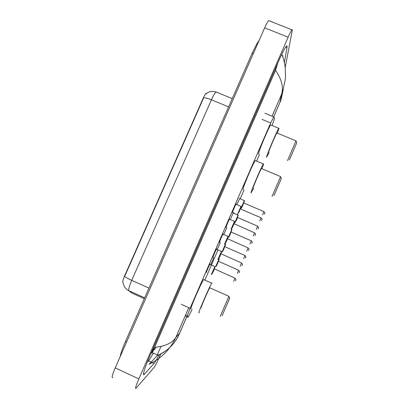 <?xml version="1.0" encoding="UTF-8"?>
<svg xmlns="http://www.w3.org/2000/svg" width="409" height="409" viewBox="0 0 409 409"><rect width="100%" height="100%" fill="white"/><g stroke="black" fill="none" stroke-linecap="round" stroke-linejoin="round"><path stroke-width="0.61" d="M232.721 212.307L232.506 212.537C232.246 212.383 235.492 204.725 236.136 203.984L236.208 204.214M226.213 227.261L225.998 227.491C225.676 227.47 228.989 219.689 229.643 218.927L229.72 219.152M219.679 242.256L219.475 242.491C219.091 242.603 222.46 234.694 223.135 233.912L223.212 234.127M212.92 257.389L212.936 257.532C212.486 257.782 215.921 249.741 216.612 248.933L216.714 248.841M206.356 272.471L206.376 272.619C205.86 273.007 209.362 264.822 210.068 263.994L210.165 263.897M236.785 204.464L239.771 198.431M230.303 219.403L233.381 212.593M223.81 234.388L226.837 227.532M217.297 249.418L220.287 242.522M210.778 264.49L213.728 257.558M272.036 125.512L274.526 118.477L273.861 116.723L270.681 122.961L190.078 308.284L187.271 315.82L188.094 317.277L192.097 309.455M206.744 93.124L206.351 93.14C205.533 93.702 204.459 95.45 203.135 98.375L124.704 275.671C123.043 279.582 122.444 281.924 122.904 282.701L123.165 282.916M205.011 279.761L217.905 250.093M233.968 213.15L234.081 212.895M240.272 198.646L244.05 189.96M256.673 160.916L259.51 154.392M233.554 212.665L233.473 212.936M154.684 349.312C154.096 349.864 154.075 349.194 154.628 347.302C154.075 349.194 154.096 349.864 154.684 349.312L154.684 349.312M160.763 354.02L160.037 355.692C157.337 361.771 155.323 365.733 153.994 367.568L136.003 388.279C134.878 389.148 135.834 386.024 138.861 378.908L288.146 37.183C289.92 33.144 291.182 30.685 291.929 29.806C292.307 29.412 292.409 29.678 292.241 30.609L285.237 67.25M112.853 377.446C111.432 378.172 112.224 374.987 115.226 367.89L264.664 27.848C266.448 23.834 267.793 21.416 268.682 20.598L269.26 20.828M284.383 62.393L286.97 47.684C287.261 45.987 287.041 45.527 286.305 46.299C284.7 48.201 281.944 53.579 278.033 62.444L150.773 353.816C144.689 367.681 141.795 377.226 144.454 374.123L154.04 363.489C155.123 362.231 156.867 359.271 159.27 354.608M147.322 362.062L148.452 360.907C149.495 359.792 151.11 357.195 153.303 353.105M150.737 353.897L152.112 352.558L154.239 349.347M151.667 351.776L152.025 351.939L154.597 347.307L275.559 70.292L277.675 63.257M281.423 55.01L282.128 54.939L282.946 56.227L282.542 56.069M161.166 346.346C158.927 350.748 157.69 353.637 157.45 355.017L157.158 355.702C167.588 351.249 175.026 343.821 179.474 333.422L179.111 334.271M154.597 347.307C165.502 346.249 172.588 342.926 175.85 337.343C170.231 349.419 161.32 358.386 149.111 364.25L157.158 355.702M282.128 54.939C283.774 59.545 284.817 63.896 285.252 67.991L285.482 76.549L285.206 79.949L282.726 91.289L281.52 94.484C283.739 87.495 281.755 79.428 275.559 70.292M273.774 116.723L281.065 99.724L283.238 89.653M156.192 347.154L154.75 349.25L156.192 347.154M216.663 91.959L216.105 91.994C214.955 92.848 213.401 95.45 211.438 99.796C207.905 98.375 205.323 97.705 203.687 97.797L124.643 276.494C125.839 277.455 128.201 278.739 131.724 280.344C129.234 286.193 128.303 289.659 128.932 290.733C125.583 289.081 123.651 286.392 123.14 282.675M229.766 298.018L222.148 315.666L229.766 298.018M220.216 316.423L228.887 296.397M210.016 287.614L209.781 287.803C208.299 289.823 199.791 309.613 201.151 307.865M199.29 312.343L199.096 312.604C197 315.385 209.577 286.126 211.739 283.186L212 282.864M191.08 308.994C188.723 311.653 201.264 282.425 203.692 279.613L203.989 279.306L204.071 279.782M281.418 178.36L273.969 195.62L281.418 178.36M272.072 196.371L280.569 176.678M261.617 168.61L261.438 168.534C260.211 170.17 252.839 187.521 253.038 188.293L253.13 188.334M253.524 188.498L251.029 192.93C250.651 191.99 261.55 166.315 263.345 163.932L263.647 163.851L262.026 168.626M243.191 189.592L243.028 189.525C242.419 188.483 253.248 162.818 255.272 160.538L255.63 160.686M296.791 142.751L289.393 159.893L296.791 142.751M287.512 160.64L295.988 140.87L276.857 132.94C275.702 134.464 268.58 151.284 268.483 152.71L268.621 152.767M268.989 152.92L266.484 157.317C266.55 155.41 277.082 130.517 278.769 128.298L279.02 128.426L277.384 133.16M258.759 154.075L258.488 153.963C258.33 151.969 268.79 127.081 270.692 124.96L271.034 125.098M185.159 315.952L188.094 317.277M124.704 275.671L124.97 275.789M203.135 98.375L203.401 98.487M185.553 315.042L187.271 315.82M181.376 304.373L190.078 308.284M262.016 119.382L270.681 122.961M126.468 342.307L125.624 341.126C122.7 347.762 120.849 353.008 120.072 356.863M253.59 53.042L252.051 53.528L125.624 341.126M188.753 307.691L175.85 337.343L179.474 333.422L186.755 316.673M272.077 116.187L281.52 94.484L280.022 102.23L273.667 116.846L264.863 113.221M288.146 37.183L264.664 27.848M138.861 378.908L115.226 367.89M148.452 360.907L154.04 363.489M143.503 373.627L144.489 374.082M285.646 47.158L286.97 47.684M276.755 65.368L277.113 65.512M152.092 352.578L157.445 355.048M144.658 297.834L128.932 290.733L132.041 293.135M128.559 290.554L131.913 293.079L144.29 298.672M228.595 106.887L211.438 99.796L131.724 280.344L148.942 288.084M215.63 266.668L219.081 258.851M219.229 259.107L216.013 266.52L219.229 259.107M216.893 264.557L218.426 260.957L217.194 264.516M218.58 261.341L238.651 270.221C240.308 272.189 239.147 271.934 239.388 272.143L239.127 272.747M237.286 273.365L238.641 270.216M239.418 272.092L239.188 272.624L239.418 272.092M222 252.01L225.436 244.214M225.589 244.464L222.378 251.857L225.589 244.464M223.263 249.899L224.786 246.315L223.559 249.863M224.935 246.739L245.001 255.513M243.641 258.652L244.996 255.507C246.678 257.466 245.461 257.322 245.737 257.45L245.451 258.074M245.768 257.373L245.543 257.905L245.768 257.373M228.345 237.389L231.77 229.607M231.929 229.868L228.723 237.24L231.929 229.868M229.613 235.282L231.126 231.709L229.904 235.247M231.274 232.133L251.341 240.845C253.018 242.788 251.801 242.649 252.072 242.777L251.78 243.421M249.981 243.974L251.331 240.84M252.108 242.701L251.878 243.227L252.108 242.701M234.694 222.818L238.089 215.042M233.186 212.925L238.258 215.287L235.032 222.706M235.947 220.702L237.404 217.348M237.598 217.562L236.238 220.676M256.305 229.342L257.66 226.213M258.427 228.064L258.202 228.59L258.427 228.064M241.019 208.278L244.393 200.512M239.49 198.406L244.562 200.768L242.44 206.085M242.266 206.167L243.759 202.619L242.552 206.141M243.902 203.033L263.958 211.622M262.614 214.745L263.953 211.617C265.64 213.554 264.424 213.421 264.695 213.544L264.357 214.255M264.73 213.472L264.5 213.994L264.73 213.472M211.366 274.5L214.924 266.458M211.755 274.347L215.073 266.714C214.837 266.607 211.325 274.7 211.755 274.347M212.588 272.44L214.198 268.846M214.403 269.015L212.977 272.287M235.599 280.656L235.835 280.109L235.599 280.656M233.641 281.423L235.037 278.181L214.219 268.774M217.925 259.403L221.468 251.387M218.314 259.25L221.622 251.637C221.448 251.392 217.941 259.464 218.314 259.25L219.408 257.169M219.224 257.23L220.748 253.759M220.947 253.979L219.531 257.189M242.143 265.497L242.379 264.95L242.143 265.497M240.19 266.264L241.581 263.028L220.773 253.682M224.464 244.347L227.992 236.346M224.853 244.193L228.15 236.601L224.853 244.193M225.768 242.179L227.276 238.718M227.476 238.938L226.065 242.143M248.672 250.38L248.907 249.838L248.672 250.38M246.719 251.152L248.11 247.92L227.302 238.636M230.998 229.337L234.5 221.346M231.371 229.178C231.468 229.597 234.878 221.75 234.664 221.606L231.371 229.178M232.292 227.164L233.79 223.718M233.989 223.933L232.588 227.133M253.232 236.075L254.618 232.854L233.815 223.631M255.18 235.308L255.415 234.766L255.18 235.308M237.511 214.372L240.988 206.387M235.978 204.229L240.901 206.34L241.162 206.637L240.369 208.902L241.157 206.657C241.157 206.008 237.68 214.014 237.874 214.209L237.849 214.26M238.8 212.194L240.334 208.544L239.091 212.169M240.487 208.973L261.116 217.833M259.725 221.044L261.106 217.833C262.823 219.832 261.632 219.577 261.878 219.791L261.535 220.523M261.673 220.277L261.903 219.735L261.673 220.277M206.351 93.14L206.611 93.247M259.209 40.261L257.149 43.282L252.051 53.528M291.929 29.806L268.682 20.598M143.493 373.678L144.454 374.123M152.112 352.558L157.45 355.017M179.413 333.693L186.806 316.694M282.716 91.309L281.065 99.724L280.124 102.122M179.408 333.698C179.49 333.606 177.598 337.977 175.124 341.377M169.939 347.333C167.015 350.309 162.813 353.018 157.327 355.467M205.845 93.865L208.887 92.01C211.008 91.217 213.416 91.212 216.105 91.994L232.23 98.63M218.682 258.667L219.239 259.076L218.478 261.269M216.003 266.53L217.072 264.49M225.001 244.015L225.594 244.439L224.832 246.622M222.368 251.878L223.437 249.838M231.182 229.347L231.934 229.843M228.708 237.271L229.786 235.221M258.079 228.81L258.391 228.14C258.12 228.012 259.337 228.15 257.65 226.208L237.404 217.343M241.33 208.181L242.43 206.116M211.448 274.408C212.133 273.989 211.269 275.364 212.854 272.261M212.869 272.22L215.083 266.683L209.909 264.24M235.037 278.181C236.75 280.211 235.569 279.914 235.809 280.16L235.533 280.794M220.85 253.861L221.632 251.607L216.448 249.178M241.581 263.028C243.294 265.052 242.113 264.761 242.353 265.001L242.087 265.615M224.843 244.214L225.947 242.118M227.378 238.815L228.161 236.576L227.9 236.3L222.977 234.158M248.575 250.569L248.882 249.884C248.631 249.679 249.822 249.94 248.11 247.92M231.356 229.214L232.47 227.107M233.892 223.815L234.669 221.586L234.413 221.3L229.485 219.173M255.068 235.518L255.39 234.822C255.139 234.608 256.331 234.863 254.618 232.854M211.739 283.186L203.692 279.613M228.887 296.305L209.781 287.803M229.648 298.273L228.866 296.351M263.345 163.932L255.272 160.538M280.569 176.596L261.438 168.534M281.336 178.513L280.548 176.637M278.769 128.298L270.692 124.96M296.755 142.787L295.973 140.906"/></g></svg>
